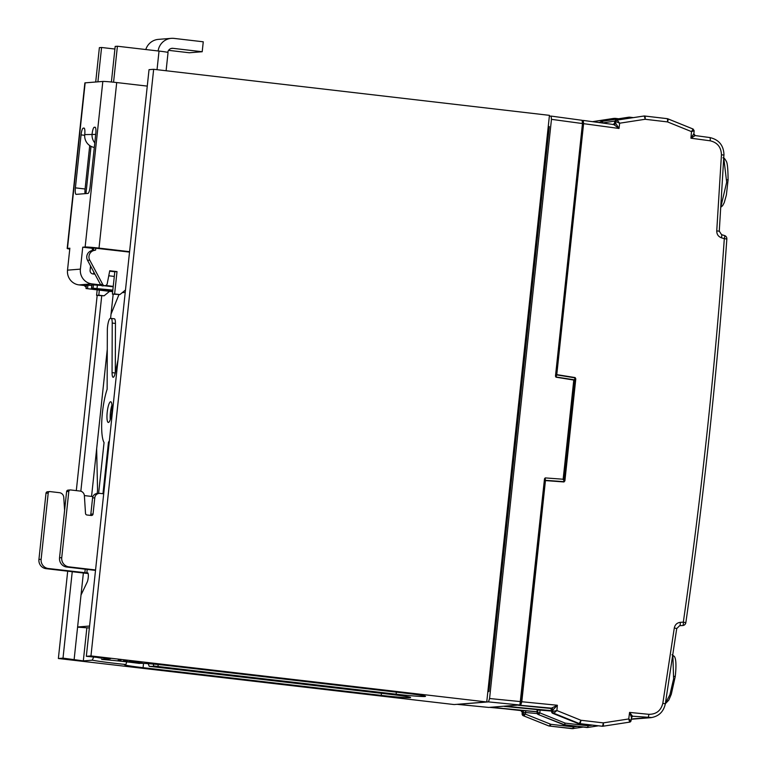 <?xml version="1.0" encoding="UTF-8"?>
<svg xmlns="http://www.w3.org/2000/svg" width="767" height="767" viewBox="0 0 767 767"><rect width="100%" height="100%" fill="white"/><g stroke="black" fill="none" stroke-linecap="round" stroke-linejoin="round"><path stroke-width="1.15" d="M126.756 661.863L125.874 664.5A32.808 1.371 6.1 0 1 113.919 663.206A32.808 1.371 6.1 0 1 92.241 660.176L83.325 660.886L63.009 658.144L58.369 658.508L454.141 704.557L486.748 701.968L90.966 655.929L86.335 656.293L110.544 658.728L101.627 659.438A32.808 1.371 6.1 0 1 139.393 663.426A24.18 1.016 -173.9 0 1 168.663 665.651L406.817 693.358A24.18 1.016 -173.9 0 1 425.512 696.35A24.18 1.016 -173.9 0 1 396.136 694.202L396.357 692.141M132.432 661.355L127.36 661.758L132.432 661.355L142.039 662.765L132.557 661.662M132.451 661.192L134.052 661.538M153.275 664.078L153.668 665.977A24.18 1.016 -173.9 0 0 157.983 666.494L396.136 694.202M153.668 665.977A32.808 1.371 6.1 0 1 153.784 666.111A32.808 1.371 6.1 0 1 149.239 666.322L148.127 663.666M125.874 664.5A24.18 1.016 -173.9 0 0 124.379 664.692A24.18 1.016 -173.9 0 0 143.074 667.683L381.228 695.381A24.18 1.016 -173.9 0 0 410.604 697.529A24.18 1.016 -173.9 0 0 391.908 694.538L153.755 666.83A24.18 1.016 -173.9 0 0 149.239 666.322M125.615 660.646L123.065 661.01L127.217 660.991L123.065 661.01M119.422 660.042L118.137 660.31L121.013 660.397L118.137 660.31M92.241 660.176L93.814 656.82M83.325 660.886L86.824 628.154M486.748 701.968L549.44 115.347L153.659 69.298L149.028 69.672L86.335 656.293M58.369 658.508L67.697 571.185M76.307 490.621L97.169 295.439M90.966 655.929L153.659 69.298M74.14 659.438L83.373 573.007M91.561 496.422L107.265 349.426M110.582 318.449L113.171 294.212M63.009 658.144L72.242 571.712M80.842 491.216L101.714 295.976M127.36 661.758L142.02 662.928M125.606 660.809L127.217 660.991M119.403 660.214L121.013 660.397M110.611 401.755A10.412 2.263 -83.4 0 0 107.227 412.061A10.412 2.263 -83.4 0 0 108.3 422.454A10.412 2.263 -83.4 0 0 108.396 422.454A10.412 2.263 -83.4 0 0 111.781 412.147A10.412 2.263 -83.4 0 0 110.707 401.755A10.412 2.263 -83.4 0 0 110.611 401.755M111.953 405.091A10.412 2.263 -83.4 0 0 110.275 419.491M111.225 318.43L114.302 318.784A8.332 1.812 96.6 0 1 114.379 318.784L111.148 318.41A8.332 1.812 -83.4 0 1 112.222 323.06L112.068 372.647A8.332 1.812 -83.4 0 0 113.142 377.287A8.332 1.812 -83.4 0 0 113.219 377.287A8.332 1.812 -83.4 0 0 115.395 372.378L118.013 359.867M113.248 286.369L105.788 285.497M100.717 284.912L91.906 283.886L79.02 284.902L86.297 285.755M91.954 284.816L101.215 285.401M104.226 285.746L113.2 286.791M86.431 285.247L91.819 285.382M114.302 276.427L108.761 275.784M94.945 274.183L92.97 273.953A3.336 3.25 85.5 0 1 90.094 270.262L90.554 265.948M77.582 627.166L89.365 627.952M92.193 250.55L92.433 248.316L94.83 248.125L129.527 252.094M89.729 145.577L85.089 188.989A6.663 1.448 -83.4 0 0 85.022 193.658M114.379 318.784A8.332 1.812 96.6 0 1 115.453 323.434L115.299 372.858M118.943 294.643L111.033 314.173M96.652 448.733L97.534 489.154A4.995 1.083 96.6 0 1 97.131 493.545M87.198 569.421L86.824 572.901L87.639 572.844A4.995 1.083 96.6 0 1 87.687 572.844A4.995 1.083 96.6 0 1 88.31 576.544A4.995 1.083 96.6 0 1 87.198 582.067L81.024 595.01M77.601 626.984L89.566 626.035M64.601 510.4L63.766 497.342A4.995 4.87 85.5 0 0 59.433 492.682L50.008 491.589A1.668 1.62 85.5 0 0 49.692 491.58L47.487 491.762A1.668 1.62 85.5 0 0 46.001 493.229L38.925 559.459A8.332 8.121 85.5 0 0 46.116 568.673L82.635 572.92A11.668 0.489 6.1 0 0 88.138 573.505M49.692 491.58A1.668 1.62 85.5 0 0 48.216 493.056L41.13 559.277A8.332 8.121 85.5 0 0 48.331 568.5L86.824 572.901M92.922 496.585L84.37 495.587M95.511 570.389L66.729 567.034A8.332 8.121 -94.5 0 1 59.538 557.82L66.614 491.599A1.668 1.62 -94.5 0 1 68.1 490.123L70.305 489.95A1.668 1.62 -94.5 0 1 70.612 489.95L80.046 491.053A4.995 4.87 -94.5 0 1 84.38 495.712L85.511 513.43A1.668 1.62 85.5 0 0 86.959 514.983L91.254 515.482A1.668 1.62 85.5 0 0 93.047 514.015L94.782 497.793A4.995 4.87 -94.5 0 1 100.161 493.392L103.698 493.804M95.559 569.958L68.934 566.861A8.332 8.121 -94.5 0 1 61.744 557.647L68.819 491.426A1.668 1.62 -94.5 0 1 70.305 489.95M90.18 515.357A1.668 1.62 85.5 0 0 90.842 514.187L92.577 497.965A4.995 4.87 -94.5 0 1 97.026 493.545L99.231 493.373M92.433 248.316L82.74 247.195L80.391 269.131A13.336 13.001 85.5 0 0 91.906 283.886M79.02 284.902A13.336 13.001 -94.5 0 1 67.515 270.157L69.855 248.211L67.467 248.403A11.668 0.489 -173.9 0 0 67.18 248.479A11.668 0.489 -173.9 0 0 69.768 249.064M82.74 247.195L85.137 247.003A11.668 0.489 -173.9 0 1 99.02 248.115L129.575 251.672M147.274 86.105L116.709 82.558A11.668 0.489 6.1 0 0 102.826 81.446L85.156 82.846A11.668 0.489 6.1 0 0 84.869 82.922L67.18 248.479M94.312 147.427A11.668 11.371 -94.5 0 1 84.734 134.589A6.663 1.448 -83.4 0 0 84.034 128.079A6.663 1.448 -83.4 0 0 83.977 128.079L83.239 128.137A6.663 1.448 -83.4 0 0 81.062 134.877L75.396 187.857A6.663 1.448 -83.4 0 0 76.096 194.358A6.663 1.448 -83.4 0 0 76.163 194.367L87.937 193.428A6.663 1.448 -83.4 0 0 90.123 186.688L95.779 133.707A6.663 1.448 -83.4 0 0 95.079 127.207A6.663 1.448 -83.4 0 0 95.012 127.207L94.283 127.264A6.663 1.448 -83.4 0 0 92.098 134.004A11.668 11.371 85.5 0 0 94.801 142.902M102.97 493.718L108.473 442.214L109.202 442.3M108.473 442.214A32.08 6.98 -83.4 0 0 109.355 440.833M111.148 318.41A8.332 1.812 -83.4 0 0 111.071 318.41L110.256 318.478A8.332 1.812 96.6 0 0 107.332 330.385L107.14 389.243A32.08 6.98 -83.4 0 0 104.053 442.559L98.617 493.421M112.845 290.099L91.522 288.085L112.778 290.674M112.73 291.172L86.009 288.526L112.672 291.709M93.632 248.22L93.411 250.253L91.704 250.665A6.663 6.5 85.5 0 0 87.553 260.329L100.487 284.557A2.502 2.435 85.5 0 0 102.826 285.861L105.031 285.679A2.502 2.435 85.5 0 0 107.227 283.685L109.739 270.751L117.015 271.595L114.619 293.943L119.92 294.557L125.481 290.012M93.411 250.253L95.616 250.071L93.919 250.493A6.663 6.5 85.5 0 0 89.758 260.157L102.701 284.384A2.502 2.435 85.5 0 0 105.031 285.679M166.103 70.746L168.05 52.511A11.668 0.489 6.1 0 0 159.028 51.073L117.409 46.231L113.564 82.203M111.397 81.992L115.194 46.404L117.409 46.231M109.662 271.173L114.801 271.767L112.413 294.116L119.92 294.557M95.817 248.182L95.616 250.071M85.962 193.581L91.014 146.344M97.908 81.829L101.58 47.487L99.374 47.659L95.702 82.011M93.881 272.18L93.526 274.011M109.518 291.374L104.091 295.813L98.799 295.199L99.336 290.185M101.58 47.487L114.916 49.03M104.091 295.813L96.584 295.372L97.169 289.936M86.163 287.031A2.502 2.435 -94.5 0 1 84.667 285.813L84.523 285.545M112.413 294.116L114.619 293.943M114.801 271.767L117.015 271.595M98.799 295.199L96.584 295.372M145.807 49.529A14.832 14.468 -94.5 0 1 158.395 39.376L171.271 38.35A14.832 14.468 85.5 0 0 158.127 50.967M171.271 38.35A14.832 14.468 85.5 0 1 174.023 38.398L203.265 41.802L202.2 51.734L172.959 48.331A4.832 4.717 85.5 0 0 167.791 52.377M168.587 50.344L189.324 52.76L202.2 51.734M563.812 475.856L564.387 480.823L564.896 480.861L563.975 481.954L545.442 480.593L521.809 701.738L557.369 705.256L552.911 709.964L551.789 710.06L551.655 711.623A1.668 1.668 0 0 0 552.7 713.32L578.932 723.406A3.336 3.25 85.5 0 0 579.756 723.617L602.143 726.244L579.756 723.617A3.336 0.786 -83.3 0 0 580.907 720.261L603.284 722.878L628.748 718.957L631.03 720.683A1.668 1.62 -97.9 0 1 629.669 722.121L628.748 718.957L629.563 712.409L632.602 716.282M556.075 376.885L556.775 374.622L575.135 377.575L575.796 378.86L575.288 378.812L573.63 383.951M665.411 703.368L669.936 694.672L673.599 678.881L672.87 655.248M720.913 206.639L726.675 182.21L723.808 158.28M545.232 477.908L563.189 479.231L545.232 477.908L544.503 478.781L520.937 701.642L519.949 704.681L544.503 478.781M544.743 478.829L520.937 701.642L489.567 698.526L488.474 701.891L457.343 704.365L488.713 707.423L519.604 704.969L488.474 701.891M520.227 703.962L519.652 704.969L488.828 707.414M555.471 376.166L582.469 123.545L582.086 120.294L582.709 123.592L555.97 376.865L555.471 376.166L555.998 377.191L573.764 379.732L556.017 376.981M582.364 120.659L582.738 121.493M614.54 123.257L615.613 123.123L619.017 128.463L583.591 123.669L556.775 374.622M583.591 123.669L583.246 120.419L613.811 124.561L619.017 128.463L619.669 123.199L615.815 121.579L614.703 121.665L614.549 123.209A1.668 1.62 -94.5 0 1 613.581 124.522M582.441 120.477L583.208 120.419M545.442 480.593L545.212 478.253M489.605 707.356L537.168 711.862M537.168 711.805L492.107 707.375L520.793 710.578A1.668 1.63 84.6 0 1 522.289 712.399L522.289 712.112M492.107 707.375L537.178 711.747M551.732 710.741L504.187 706.196M506.162 706.263L551.741 710.683M551.789 710.06L550.361 708.238L551.425 708.152L518.233 705.084M520.726 705.113L521.809 701.738M575.135 377.575L563.975 481.954M555.711 376.213L582.719 123.583L551.463 119.345L551.118 116.095L582.086 120.294L551.118 116.095M457.209 704.307L488.684 707.423M487.85 691.604L488.924 691.518L549.306 126.574L548.405 126.651M551.463 119.345L489.567 698.526M549.345 116.239L551.08 116.095M549.287 126.756L548.232 126.632M488.943 691.355L487.889 691.23M651.94 717.538L633.139 716.234A1.668 1.62 81.2 0 0 632.756 716.244L632.756 716.244A1.668 1.62 81.2 0 0 631.49 717.289M551.703 711.095L537.379 709.887L537.13 712.764A1.668 1.62 85.5 0 0 538.156 714.48L564.244 724.671L538.156 714.48A1.668 1.668 0 0 1 537.082 712.783L537.082 709.523L551.732 710.76M719.187 231.183L716.742 230.886C716.742 234.28 718.286 236.581 721.383 237.78L724.316 238.671A3.336 0.748 -73.1 0 0 724.489 235.536A3.336 3.336 0 0 1 726.848 238.959C717.749 367.393 704.077 495.3 685.842 622.66L685.842 622.66A3.336 3.336 0 0 1 682.803 625.517A3.336 3.25 -94.5 0 1 682.755 625.517A3.336 0.796 86.4 0 0 683.33 622.142L685.756 622.689A3.336 3.25 -94.5 0 1 682.803 625.517L679.706 625.709A3.336 0.796 86.4 0 0 680.291 622.334L683.33 622.142C701.556 494.849 715.218 367.029 724.316 238.671L726.761 238.978M693.809 134.11A1.668 1.63 89.9 0 0 695.209 135.577L709.772 137.542A3.336 0.777 97.7 0 1 709.811 137.552A3.336 0.777 97.7 0 1 710.156 140.802L690.923 138.194L693.799 133.765M695.209 135.577L690.923 138.194L691.518 131.617L693.109 129.038L667.971 118.866A3.336 0.719 -68 0 0 667.894 118.856A3.336 3.25 -94.5 0 0 667.146 118.655M721.383 237.78A3.336 0.748 -73.1 0 0 721.565 234.644A3.336 0.748 -73.1 0 0 721.498 234.635M680.291 622.334C677.021 622.785 675.027 624.664 674.298 627.981L662.832 703.262C660.953 710.645 656.293 714.336 648.863 714.317L629.563 712.409L631.5 717.519L631.03 720.683M550.361 708.238A1.668 1.62 -94.5 0 1 551.837 710.05L551.703 711.613L556.9 710.539L553.793 713.233L552.671 713.291M551.444 708.152L557.369 705.256L556.9 710.539L580.907 720.261A3.336 0.719 -68 0 1 580.82 720.462A3.336 0.719 -68 0 1 578.932 723.406L553.793 713.233A1.668 1.62 85.5 0 1 552.758 711.527L552.902 709.974A1.668 1.62 -94.5 0 0 551.425 708.152L551.444 708.152A1.668 1.62 -93.8 0 1 552.911 709.964M548.424 725.774A3.336 0.614 -68.2 0 0 548.472 725.812A3.336 0.614 -68.2 0 0 548.539 725.822L523.094 715.621M522.174 713.895L523.219 713.866L523.362 712.313A1.668 1.62 85.5 0 0 521.896 710.491M583.246 120.419L613.811 124.561M615.623 123.123A1.668 1.62 -93.7 0 1 614.127 124.57L614.127 124.57A1.668 1.62 -94.5 0 0 615.613 123.123L615.805 121.579A1.668 1.62 85.2 0 1 617.176 120.141L619.669 123.199L645.133 119.278A3.336 0.786 96.7 0 0 644.721 116.028A3.336 0.786 96.7 0 1 644.721 116.028A3.336 3.25 85.5 0 0 643.839 116.038L616.112 120.227L643.839 116.038A3.336 0.796 81.2 0 1 645.095 119.058A3.336 0.796 81.2 0 1 645.133 119.278L667.511 121.905A3.336 0.719 -68 0 0 667.971 118.866A3.336 3.336 0 0 0 667.108 118.645A3.336 0.786 96.7 0 1 667.511 121.905L691.518 131.617L694.154 130.754L693.876 133.88L695.228 135.577L709.811 137.552C718.986 139.632 723.712 145.471 723.981 155.049L721.45 154.809C721.172 147.168 717.404 142.499 710.156 140.802M577.944 723.463L552.7 713.32A1.668 1.62 85.5 0 1 551.703 711.613L551.655 711.623M537.216 713.578L523.362 712.313L522.308 712.399L522.164 713.952A1.668 1.62 -94.5 0 0 523.19 715.659L548.539 725.822A3.336 3.25 -94.5 0 0 549.364 726.033L572.767 728.573L549.364 726.033A3.336 0.671 -83.4 0 1 549.335 726.033L571.894 728.64A3.336 0.671 -83.4 0 0 571.923 728.64A3.336 3.25 -94.5 0 0 572.767 728.621M525.874 710.75L525.203 714.029L523.219 713.866A1.668 1.62 -94.5 0 0 524.254 715.582L525.203 714.029L550.831 724.297L573.304 726.915L577.263 726.368M540.15 709.619L539.776 712.869L537.792 712.716L537.772 709.465M600.839 122.797L602.804 123.065M143.074 667.683L143.534 663.388M157.983 666.494L158.194 664.529M381.228 695.381L381.448 693.32M97.754 657.568A29.52 1.237 -173.9 0 0 101.666 658.172M125.222 292.438L122.221 292.678M46.116 568.673L48.331 568.5M38.925 559.459L41.13 559.277M46.001 493.229L48.216 493.056M85.223 569.191L84.849 572.748M68.934 566.861L66.729 567.034M61.744 557.647L59.538 557.82M68.819 491.426L66.614 491.599M93.047 514.015L90.842 514.187M94.782 497.793L92.577 497.965M80.391 269.131L67.515 270.157M95.367 127.389L94.283 127.264M95.702 134.426L84.734 134.589M85.089 188.989L75.396 187.857M84.686 135.299L81.062 134.877M84.322 128.262L83.239 128.137M67.467 248.403L85.156 82.846M102.826 81.446L85.137 247.003M116.709 82.558L99.02 248.115M112.068 372.647L115.261 373.011M112.222 323.06L115.453 323.434M93.085 287.951L93.43 284.634M97.045 288.267L97.399 284.95M91.609 288.066L91.963 284.749M87.563 288.382L87.917 285.075M91.532 288.699L91.589 288.124M86.086 288.507L86.441 285.19M91.704 250.665L93.919 250.493M159.028 51.073L157.034 69.692M87.553 260.329L89.758 260.157M100.487 284.557L102.701 284.384M85.962 285.707L84.667 285.813M171.185 48.474L172.959 48.331M675.171 676.724L673.963 676.254M728.027 179.967L726.809 179.67M520.937 701.642L520.515 703.77M582.498 121.224L582.719 123.583M573.802 379.857L563.151 479.471M573.898 381.467L575.058 377.872L556.708 374.91M545.452 480.305L563.966 481.666L563.563 478.186M563.093 479.567L574.042 380.096L555.998 377.191M631.318 718.986L647.779 717.682A3.336 0.786 95.7 0 0 648.863 714.317M632.526 716.57L631.989 716.618M504.408 706.407L537.236 709.628L504.389 706.407M518.454 705.285L550.984 708.487L518.444 705.285M575.796 378.86L564.896 480.861M716.742 230.886L721.45 154.809M721.613 234.673L724.432 235.527A3.336 0.748 -73.1 0 1 724.489 235.536L721.565 234.644L719.273 231.174L723.904 155.059M674.298 627.981L676.81 628.509L679.61 625.719M600.331 122.221L598.557 122.49M615.259 118.367L618.643 118.76L613.677 118.425A3.336 3.25 85.5 0 0 613.447 118.454L592.469 121.665L613.437 118.454A3.336 0.681 81.3 0 1 613.447 118.454L615.23 118.358L614.377 118.377L615.23 118.358L615.46 119.249M614.904 121.061L602.824 122.921L602.21 121.33L629.161 117.188L602.21 121.33A1.668 1.62 -94.5 0 0 600.839 122.768L600.666 122.778M629.812 118.128L629.602 117.178L633.216 117.6L629.582 117.178A1.668 1.62 -94.5 0 0 629.276 117.169L628.672 117.226A1.668 1.62 -94.5 0 1 628.787 117.217M644.759 116.028L667.069 118.645A3.336 0.786 96.7 0 1 667.108 118.645L644.721 116.028A3.336 3.336 0 0 0 644.721 116.018A3.336 3.336 0 0 0 644.069 116.009L616.102 120.227A1.668 1.62 85.5 0 0 614.75 121.656M537.13 712.764L537.792 712.716A1.668 1.62 85.5 0 0 538.827 714.422L539.776 712.869L565.193 723.118L588.088 725.783L591.836 725.208M564.656 724.777L587.551 727.442L564.656 724.777A1.668 1.62 85.5 0 1 564.244 724.671L565.193 723.118L564.656 724.777M662.832 703.262L665.248 703.866M631.289 719.245L650.569 717.711C658.613 716.541 663.532 711.92 665.334 703.838L676.724 628.528M592.738 121.704L614.377 118.377L614.875 119.336M668.028 118.904L693.042 129.029M573.735 726.905L573.62 728.554L572.767 728.573L583.303 727.068L572.767 728.573L573.304 726.915M587.982 727.432A1.668 1.668 0 0 1 587.858 727.442A1.668 1.62 85.5 0 1 587.551 727.442L588.088 725.783L587.982 727.432L597.876 725.908L587.973 727.432A1.668 1.62 85.5 0 1 587.858 727.442L587.244 727.499A1.668 1.62 85.5 0 0 587.359 727.48M629.659 722.121L603.015 726.224A3.336 0.796 -98.8 0 0 603.006 726.224A3.336 0.796 -98.8 0 0 603.284 722.878A3.336 0.786 -83.3 0 1 602.143 726.244A3.336 3.25 85.5 0 0 602.987 726.224L629.669 722.121L631.116 720.625M578.807 723.693L602.757 726.253A3.336 3.336 0 0 0 603.006 726.224M552.758 711.527L552.767 711.527A1.668 1.62 86.9 0 0 553.793 713.233M571.866 728.631A3.336 0.671 -83.4 0 0 571.894 728.64A3.336 3.336 0 0 0 572.537 728.65L573.62 728.554M550.831 724.297L550.294 725.956L549.469 725.745L550.418 724.201M520.831 710.578A1.668 1.62 85.5 0 1 522.308 712.399L522.289 712.399M615.815 121.579L615.805 121.579A1.668 1.62 85.5 0 1 617.167 120.141M523.19 715.659A1.668 1.63 -96.1 0 1 522.154 713.952M563.572 724.7L563.601 724.719A1.668 1.668 0 0 0 564.023 724.825L564.023 724.825A1.668 1.62 85.5 0 1 563.63 724.719L538.098 714.451M564.023 724.825L586.908 727.49M629.649 118.147L629.161 117.188A1.668 1.62 -94.5 0 1 629.276 117.169A1.668 1.668 0 0 1 629.602 117.178M628.547 117.236A1.668 1.62 -94.5 0 1 628.672 117.226A1.668 1.668 0 0 0 628.547 117.236L601.539 121.387A1.668 1.668 0 0 0 600.149 122.71M600.187 122.71A1.668 1.62 -94.5 0 1 601.539 121.387M91.877 284.778L91.522 288.085M86.355 285.209L86.009 288.526M520.793 710.578L522.231 712.313L522.087 713.952L523.132 715.659L548.472 725.812A3.336 3.336 0 0 0 549.335 726.033L549.335 726.033M672.026 654.778L674.327 656.389C675.305 657.664 676.868 661.94 675.219 676.676L671.288 694.279L668.805 700.108L665.353 703.722M722.936 157.829C723.712 157.446 724.825 158.587 726.263 161.262C727.404 162.825 728.008 169.037 728.075 179.929L726.387 194.962L724.249 202.622L722.61 205.681L720.884 207.167M563.448 479.27L574.042 380.096M693.109 129.038L694.154 130.754M613.073 124.657L614.511 123.228L614.703 121.665A1.668 1.668 0 0 1 616.102 120.227M632.861 716.234L631.5 717.519"/></g></svg>
